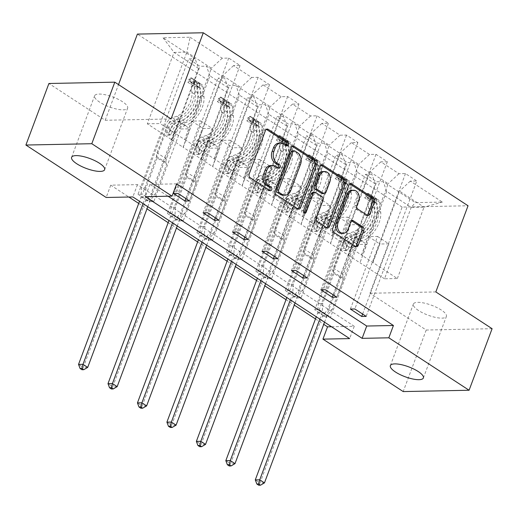 <?xml version="1.0" encoding="UTF-8"?>
<svg xmlns="http://www.w3.org/2000/svg" width="518" height="518" viewBox="0 0 518 518"><rect width="100%" height="100%" fill="white"/><g stroke="black" fill="none" stroke-linecap="round" stroke-linejoin="round"><path stroke-width="0.39" stroke-dasharray="2.59 1.94" d="M418.486 310.47A17.625 5.264 20.5 0 1 413.37 304.066A17.625 5.264 20.5 0 1 424.158 303.069A17.625 5.264 20.5 0 1 441.284 310.01A17.625 5.264 20.5 0 1 446.393 316.414A17.625 5.264 20.5 0 1 435.606 317.411A17.625 5.264 20.5 0 1 418.486 310.47M99.728 102.188A17.625 5.264 20.5 0 1 94.619 95.785A17.625 5.264 20.5 0 1 105.407 94.788A17.625 5.264 20.5 0 1 122.526 101.729A17.625 5.264 20.5 0 1 127.642 108.126A17.625 5.264 20.5 0 1 116.854 109.123A17.625 5.264 20.5 0 1 99.728 102.188M492.1 328.703L426.204 330.031L369.93 293.259L402.149 207.09L468.045 205.763M402.149 207.09L137.399 34.097M350.388 309.065L377.544 236.441L368.551 236.622L361.648 255.089L397.345 278.535L384.524 278.794L411.221 207.394L386.668 191.356L359.978 262.749L366.699 244.289L357.705 244.47L330.555 317.1L326.1 317.191L314.769 309.783L365.397 174.378L371.898 174.249L353.768 162.399L347.267 162.535L335.936 155.128L342.437 154.999L324.313 143.156L317.812 143.285L306.481 135.878L312.982 135.748L294.852 123.906L288.351 124.035L277.02 116.634L283.521 116.498L265.397 104.655L258.896 104.785L247.565 97.384L254.066 97.254L235.936 85.405L229.435 85.535L218.104 78.134L224.605 78.004L206.475 66.155L199.98 66.291L188.649 58.884L195.15 58.754L163.047 37.775L190.119 37.231L186.862 52.156L211.415 68.201L184.719 139.595L160.172 123.556L186.862 52.156L174.042 52.415L163.047 37.775M365.397 174.378L376.728 181.779L383.229 181.65L415.332 202.629L442.398 202.085L410.295 181.106L416.796 180.976L366.174 316.381M190.119 37.231L222.216 58.21L228.716 58.081L240.048 65.482L233.547 65.611L251.677 77.46L258.178 77.324L269.509 84.732L263.008 84.861L281.132 96.704L287.632 96.575L298.964 103.982L292.463 104.112L310.593 115.954L317.094 115.825L328.425 123.226L321.924 123.362L340.054 135.204L346.548 135.075L357.88 142.476L351.379 142.605L369.509 154.455L376.01 154.325L387.341 161.726L380.84 161.856L398.97 173.705L405.471 173.569L416.796 180.976M176.651 183.845L149.935 184.382L168.078 196.238M331.514 326.748L354.254 326.288L137.471 184.635L110.755 185.172L128.898 197.028M138.714 203.438L146.982 208.845M168.169 222.688L176.444 228.095M197.63 241.938L205.899 247.345M227.085 261.189L235.36 266.595M256.546 280.439L264.815 285.839M286.001 299.682L294.276 305.089M315.462 318.933L323.737 324.339M138.021 194.289L149.352 201.696L153.801 201.606L142.476 194.205L138.021 194.289L188.649 58.884M167.476 213.539L178.807 220.946L183.262 220.856L171.931 213.448L167.476 213.539L218.104 78.134M196.937 232.789L208.268 240.19L212.717 240.106L201.392 232.699L196.937 232.789L247.565 97.384M226.398 252.039L237.723 259.44L242.178 259.35L230.847 251.949L226.398 252.039L277.02 116.634M255.853 271.29L267.184 278.69L271.639 278.6L260.308 271.199L255.853 271.29L306.481 135.878M285.314 290.533L296.646 297.941L301.094 297.85L289.763 290.449L285.314 290.533L335.936 155.128M314.769 309.783L319.224 309.693L330.555 317.1M330.516 243.505L357.213 172.106L375.336 183.955L348.646 255.348L330.342 243.505L337.244 225.039L328.25 225.22L301.094 297.85M361.467 255.089L388.163 183.696L370.033 171.846L343.337 243.246L361.648 255.089M375.336 183.955L371.898 174.249M357.213 172.106L353.768 162.399M398.97 173.705L388.163 183.696M380.84 161.856L370.033 171.846M301.062 224.255L327.752 152.855L345.882 164.705L319.185 236.098L300.88 224.255L307.783 205.795L298.789 205.976L271.639 278.6M332.012 235.839L358.702 164.446L340.579 152.596L313.882 223.996L343.337 243.246M345.882 164.705L342.437 154.999M327.752 152.855L324.313 143.156M369.509 154.455L358.702 164.446M351.379 142.605L340.579 152.596M271.6 205.005L298.297 133.612L316.42 145.454L289.73 216.848L271.426 205.011L278.328 186.545L269.334 186.726L242.178 259.35M302.551 216.589L329.247 145.195L311.117 133.353L284.421 204.746L313.882 223.996M316.42 145.454L312.982 135.748M298.297 133.612L294.852 123.906M340.054 135.204L329.247 145.195M321.924 123.362L311.117 133.353M242.139 185.755L268.836 114.361L286.966 126.204L260.269 197.604L241.964 185.761L248.867 167.295L239.873 167.476L212.717 240.106M273.096 197.345L299.786 125.945L281.656 114.102L254.966 185.496L284.421 204.746M286.966 126.204L283.521 116.498M268.836 114.361L265.397 104.655M310.593 115.954L299.786 125.945M292.463 104.112L281.656 114.102M212.684 166.505L239.381 95.111L257.504 106.954L230.814 178.354L212.503 166.511L219.412 148.044L210.418 148.226L183.262 220.856M243.635 178.095L270.331 106.695L252.201 94.852L225.505 166.246L254.966 185.496M257.504 106.954L254.066 97.254M239.381 95.111L235.936 85.405M281.132 96.704L270.331 106.695M263.008 84.861L252.201 94.852M183.223 147.261L209.919 75.861L228.049 87.71L201.353 159.104L183.048 147.261L189.951 128.794L180.957 128.976L153.801 201.606M214.174 158.845L240.87 87.451L222.74 75.602L196.05 147.002L225.505 166.246M228.049 87.71L224.605 78.004M209.919 75.861L206.475 66.155M251.677 77.46L240.87 87.451M233.547 65.611L222.74 75.602M198.588 68.46L171.898 139.854L147.345 123.815L174.042 52.415L198.588 68.46L195.15 58.754M222.216 58.21L211.415 68.201M426.204 330.031L403.192 391.576M110.755 185.172L106.158 197.481M171.082 118.939L105.186 120.267L48.912 83.495M105.186 120.267L118.518 84.596M147.345 123.815L160.172 123.556M384.524 278.794L359.978 262.749M397.345 278.535L424.041 207.135L411.221 207.394L415.332 202.629M372.798 262.496L399.495 191.097L424.041 207.135L442.398 202.085M348.646 255.348L359.796 262.755M319.185 236.098L330.342 243.505M289.73 216.848L300.88 224.255M260.269 197.604L271.426 205.011M230.814 178.354L241.964 185.761M201.353 159.104L212.503 166.511M171.898 139.854L183.048 147.261M173.64 193.577L200.796 120.947L191.802 121.128L184.719 139.595M184.894 139.595L196.05 147.002M386.668 191.356L383.229 181.65M410.295 181.106L399.495 191.097M149.935 184.382L145.338 196.691M137.471 184.635L132.867 196.944M354.254 326.288L349.65 338.597M171.717 139.86L178.619 121.393L169.626 121.575L180.957 128.976M178.619 121.393L189.951 128.794M169.626 121.575L142.476 194.205M149.352 201.696L199.98 66.291M228.716 58.081L178.095 193.486M185.871 198.569L212.121 128.347L203.127 128.529L196.225 146.995M240.048 65.482L189.42 200.887M191.802 121.128L203.127 128.529M200.796 120.947L212.121 128.347M203.095 212.82L230.251 140.197L221.257 140.378L232.588 147.779L225.686 166.246M221.257 140.378L214.355 158.845M230.251 140.197L241.582 147.598L232.588 147.779M269.509 84.732L218.881 220.137M215.326 217.819L241.582 147.598M258.178 77.324L207.55 212.736M201.178 159.11L208.081 140.643L199.087 140.825L171.931 213.448M178.807 220.946L229.435 85.535M199.087 140.825L210.418 148.226M208.081 140.643L219.412 148.044M232.556 232.07L259.712 159.447L250.718 159.628L262.05 167.029L255.141 185.496M250.718 159.628L243.816 178.088M259.712 159.447L271.043 166.848L262.05 167.029M298.964 103.982L248.336 239.387M244.787 237.063L271.043 166.848M287.632 96.575L237.011 231.98M230.633 178.354L237.535 159.894L228.542 160.075L201.392 232.699M208.268 240.19L258.896 104.785M228.542 160.075L239.873 167.476M237.535 159.894L248.867 167.295M262.017 251.321L289.167 178.691L280.173 178.872L291.504 186.279L284.602 204.746M280.173 178.872L273.271 197.339M289.167 178.691L300.498 186.098L291.504 186.279M328.425 123.226L277.797 258.637M274.249 256.313L300.498 186.098M317.094 115.825L266.466 251.23M260.094 197.604L266.997 179.137L258.003 179.319L230.847 251.949M237.723 259.44L288.351 124.035M258.003 179.319L269.334 186.726M266.997 179.137L278.328 186.545M291.472 270.571L318.628 197.941L309.635 198.122L320.966 205.529L314.057 223.99M309.635 198.122L302.732 216.589M318.628 197.941L329.96 205.348L320.966 205.529M357.88 142.476L307.258 277.881M303.703 275.563L329.96 205.348M346.548 135.075L295.927 270.48M289.549 216.854L296.451 198.388L287.458 198.569L260.308 271.199M267.184 278.69L317.812 143.285M287.458 198.569L298.789 205.976M296.451 198.388L307.783 205.795M320.933 289.821L348.083 217.191L339.089 217.372L350.421 224.773L343.518 243.24M339.089 217.372L332.187 235.839M348.083 217.191L359.414 224.598L350.421 224.773M387.341 161.726L336.713 297.131M333.165 294.813L359.414 224.598M376.01 154.325L325.382 289.73M319.01 236.104L325.913 217.638L316.919 217.819L289.763 290.449M296.646 297.941L347.267 162.535M316.919 217.819L328.25 225.22M325.913 217.638L337.244 225.039M368.551 236.622L379.882 244.023L372.979 262.49M377.544 236.441L388.876 243.842L379.882 244.023M362.619 314.063L388.876 243.842M405.471 173.569L354.843 308.981M348.465 255.355L355.374 236.888L346.38 237.069L319.224 309.693M326.1 317.191L376.728 181.779M346.38 237.069L357.705 244.47M355.374 236.888L366.699 244.289M369.93 293.259L435.826 291.932M286.37 145.435A1.891 1.444 88.8 0 1 285.509 145.836A1.891 1.444 88.8 0 1 284.835 145.636L282.291 143.965A8.651 6.598 88.8 0 0 279.221 143.052M270.817 165.527A8.651 6.598 88.8 0 1 273.886 166.44L276.431 168.11A1.891 1.444 88.8 0 0 277.104 168.305A1.891 1.444 88.8 0 0 277.965 167.91M266.343 129.345A2.7 2.059 88.8 0 0 265.449 129.092A2.7 2.059 88.8 0 0 263.649 130.588L247.384 174.087A2.7 2.059 88.8 0 0 248.336 177.713L268.033 190.579A1.891 1.444 88.8 0 0 268.7 190.779A1.891 1.444 88.8 0 0 269.561 190.384M292.204 146.238A2.7 2.059 88.8 0 0 291.304 145.992A2.7 2.059 88.8 0 0 289.51 147.481L273.245 190.98A2.7 2.059 88.8 0 0 274.197 194.606L296.063 208.903A2.7 2.059 88.8 0 0 297.021 209.188A2.7 2.059 88.8 0 0 297.908 208.903M283.249 195.228A8.651 6.598 88.8 0 0 289.005 190.456L298.763 164.355A8.651 6.598 88.8 0 0 295.726 152.752L293.039 150.991A1.891 1.444 88.8 0 0 292.366 150.79M313.053 192.379A2.7 2.059 88.8 0 1 314.012 192.664L320.221 196.723A2.7 2.059 88.8 0 1 321.173 200.349L314.575 217.987A2.7 2.059 88.8 0 0 315.527 221.62L324.89 227.732A2.7 2.059 88.8 0 0 325.848 228.017A2.7 2.059 88.8 0 0 326.728 227.739M321.024 165.074A2.7 2.059 88.8 0 0 320.13 164.828A2.7 2.059 88.8 0 0 318.33 166.317L301.793 210.541A1.891 1.444 88.8 0 0 303.134 213.28A1.891 1.444 88.8 0 0 304.014 212.859M322.449 193.622A2.7 2.059 88.8 0 0 324.249 192.133L328.017 182.045A7.233 5.517 88.8 0 0 322.915 171.575M351.78 190.287A7.233 5.517 88.8 0 1 356.883 200.757L355.102 205.529A2.7 2.059 88.8 0 0 356.054 209.155L365.41 215.274A2.7 2.059 88.8 0 0 366.368 215.559A2.7 2.059 88.8 0 0 367.256 215.274M341.368 233.385A7.233 5.517 88.8 0 0 346.179 229.39L347.96 229.357M351.605 220.836A2.7 2.059 88.8 0 0 350.712 220.59A2.7 2.059 88.8 0 0 348.912 222.08L346.179 229.39M349.844 183.903A2.7 2.059 88.8 0 0 348.951 183.657A2.7 2.059 88.8 0 0 347.151 185.153L330.892 228.645A2.7 2.059 88.8 0 0 331.837 232.278L353.71 246.568A2.7 2.059 88.8 0 0 354.668 246.853A2.7 2.059 88.8 0 0 355.555 246.568M194.762 82.861L193.57 86.059L199.016 87.225L200.213 84.026L194.762 82.861L189.096 79.157L190.773 77.855L189.575 81.054A3.717 2.13 123.2 0 1 190.281 81.268A3.717 2.13 123.2 0 1 190.935 82.517L191.951 92.476A17.489 10.036 123.2 0 1 176.696 116.239L180.283 118.59L176.133 120.053A10.049 5.769 -56.8 0 0 168.143 128.807L166.654 132.802A1.651 1.263 88.8 0 0 167.23 135.017A1.651 1.263 88.8 0 0 167.819 135.192A1.651 1.263 88.8 0 0 168.92 134.279L170.409 130.29A10.049 5.769 123.2 0 1 178.399 121.536L182.55 120.066L186.137 122.41L181.986 123.88A10.049 5.769 -56.8 0 0 173.996 132.634L150.965 194.231L155.419 194.146L166.647 164.109L157.207 157.938L156.721 156.572A5.983 3.432 123.2 0 1 156.999 152.81L166.874 126.418A6.475 3.71 -56.8 0 1 172.015 120.785L176.159 119.315A21.07 12.089 123.2 0 0 194.541 90.682L193.531 80.717A7.297 4.189 123.2 0 0 192.236 78.27L195.823 80.614A7.297 4.189 123.2 0 1 197.118 83.068L198.129 93.026A21.07 12.089 123.2 0 1 179.752 121.659L176.159 119.315M200.213 84.026A7.297 4.189 123.2 0 1 201.677 84.44A7.297 4.189 123.2 0 1 202.972 86.888L203.982 96.853A21.07 12.089 123.2 0 1 185.606 125.479L182.019 123.135L177.868 124.605A6.475 3.71 -56.8 0 0 172.727 130.245L171.231 134.233A1.651 1.263 -91.2 0 1 170.131 135.146A1.651 1.263 -91.2 0 1 169.548 134.971A1.651 1.263 -91.2 0 1 168.965 132.75L170.461 128.762A6.475 3.71 123.2 0 1 175.602 123.129L179.752 121.659M190.773 77.855A7.297 4.189 123.2 0 1 192.236 78.27M176.696 116.239L172.546 117.709A10.049 5.769 -56.8 0 0 164.556 126.463L141.524 188.066L141.051 196.723A2.752 2.098 -91.2 0 1 140.844 197.734L139.517 201.288M157.207 157.938L145.979 187.976L141.524 188.066M199.016 87.225A3.717 2.13 123.2 0 1 199.721 87.438A3.717 2.13 123.2 0 1 200.375 88.682L201.392 98.647A17.489 10.036 123.2 0 1 186.137 122.41M185.606 125.479L181.455 126.949A6.475 3.71 -56.8 0 0 176.314 132.589L166.446 158.981A5.983 3.432 -56.8 0 0 166.161 162.743L166.647 164.109M193.57 86.059L187.904 82.356L189.096 79.157M189.575 81.054L187.904 82.356M180.283 118.59A17.489 10.036 -56.8 0 0 195.539 94.82L194.522 84.861A3.717 2.13 -56.8 0 0 194.256 84.02L196.523 85.496A3.717 2.13 123.2 0 1 196.788 86.338L197.805 96.303A17.489 10.036 123.2 0 1 182.55 120.066M87.704 367.398L83.249 367.489L145.564 200.816A2.752 2.098 -91.2 0 1 146.05 199.987L150.965 194.231M81.973 369.735L83.249 367.489L78.529 364.407M182.019 123.135A21.07 12.089 -56.8 0 0 200.395 94.509L199.385 84.544A7.297 4.189 -56.8 0 0 198.09 82.097A7.297 4.189 -56.8 0 0 197.85 81.954C195.875 81.086 195.118 80.594 195.584 80.471A7.297 4.189 123.2 0 1 195.823 80.614M190.281 81.268L194.03 83.715L195.247 80.419L195.584 80.471L194.256 84.02M145.979 187.976L145.506 196.633A2.752 2.098 -91.2 0 1 145.299 197.643L143.065 203.606M147.785 206.695L150.019 200.725A2.752 2.098 -91.2 0 1 150.498 199.896L155.419 194.146M224.223 102.111L223.025 105.309L228.477 106.475L229.675 103.27L224.223 102.111L218.557 98.407L220.228 97.106L219.036 100.304A3.717 2.13 123.2 0 1 219.736 100.518A3.717 2.13 123.2 0 1 220.396 101.761L221.406 111.726A17.489 10.036 123.2 0 1 206.151 135.489L209.738 137.833L205.594 139.303A10.049 5.769 -56.8 0 0 197.604 148.057L196.108 152.046A1.651 1.263 88.8 0 0 196.691 154.267A1.651 1.263 88.8 0 0 197.274 154.442A1.651 1.263 88.8 0 0 198.375 153.529L199.87 149.54A10.049 5.769 123.2 0 1 207.86 140.786L212.004 139.316L215.592 141.66L211.448 143.13A10.049 5.769 -56.8 0 0 203.457 151.884L180.426 213.481L184.874 213.39L196.108 183.359L186.661 177.188L186.182 175.822A5.983 3.432 123.2 0 1 186.461 172.06L196.328 145.668A6.475 3.71 -56.8 0 1 201.476 140.028L205.62 138.559A21.07 12.089 123.2 0 0 224.003 109.933L222.986 99.968A7.297 4.189 123.2 0 0 221.698 97.52L225.285 99.864A7.297 4.189 123.2 0 1 226.573 102.311L227.59 112.276A21.07 12.089 123.2 0 1 209.207 140.909L205.62 138.559M229.675 103.27A7.297 4.189 123.2 0 1 231.138 103.684A7.297 4.189 123.2 0 1 232.427 106.138L233.443 116.103A21.07 12.089 123.2 0 1 215.061 144.729L211.474 142.385L207.329 143.855A6.475 3.71 -56.8 0 0 202.182 149.488L200.693 153.483A1.651 1.263 -91.2 0 1 199.592 154.396A1.651 1.263 -91.2 0 1 199.003 154.222A1.651 1.263 -91.2 0 1 198.426 152.001L199.916 148.012A6.475 3.71 123.2 0 1 205.063 142.372L209.207 140.909M220.228 97.106A7.297 4.189 123.2 0 1 221.698 97.52M206.151 135.489L202.007 136.959A10.049 5.769 -56.8 0 0 194.017 145.713L170.985 207.31L170.513 215.974A2.752 2.098 -91.2 0 1 170.305 216.977L168.972 220.538M186.661 177.188L175.434 207.226L170.985 207.31M228.477 106.475A3.717 2.13 123.2 0 1 229.176 106.682A3.717 2.13 123.2 0 1 229.837 107.932L230.847 117.897A17.489 10.036 123.2 0 1 215.592 141.66M215.061 144.729L210.917 146.199A6.475 3.71 -56.8 0 0 205.769 151.832L195.901 178.231A5.983 3.432 -56.8 0 0 195.623 181.993L196.108 183.359M223.025 105.309L217.359 101.606L218.557 98.407M219.036 100.304L217.359 101.606M209.738 137.833A17.489 10.036 -56.8 0 0 224.993 114.07L223.983 104.105A3.717 2.13 -56.8 0 0 223.718 103.263L225.984 104.746A3.717 2.13 123.2 0 1 226.249 105.588L227.26 115.553A17.489 10.036 123.2 0 1 212.004 139.316M117.159 386.648L112.71 386.739L175.026 220.066A2.752 2.098 -91.2 0 1 175.505 219.237L180.426 213.481M111.435 388.986L112.71 386.739L107.99 383.65M211.474 142.385A21.07 12.089 -56.8 0 0 229.856 113.759L228.839 103.794A7.297 4.189 -56.8 0 0 227.551 101.34A7.297 4.189 -56.8 0 0 227.305 101.204C225.33 100.337 224.572 99.844 225.039 99.721A7.297 4.189 123.2 0 1 225.285 99.864M219.736 100.518L223.485 102.965L225.039 99.721L223.718 103.263M175.434 207.226L174.967 215.883A2.752 2.098 -91.2 0 1 174.76 216.893L172.526 222.857M177.247 225.945L179.481 219.975A2.752 2.098 -91.2 0 1 179.96 219.146L184.874 213.39M253.678 121.361L252.486 124.56L257.932 125.725L259.129 122.52L253.678 121.361L248.018 117.657L249.689 116.349L248.491 119.554A3.717 2.13 123.2 0 1 249.197 119.762A3.717 2.13 123.2 0 1 249.851 121.011L250.867 130.976A17.489 10.036 123.2 0 1 235.612 154.74L239.199 157.083L235.049 158.553A10.049 5.769 -56.8 0 0 227.059 167.308L225.57 171.296A1.651 1.263 88.8 0 0 226.146 173.517A1.651 1.263 88.8 0 0 226.735 173.692A1.651 1.263 88.8 0 0 227.836 172.779L229.325 168.784A10.049 5.769 123.2 0 1 237.315 160.036L241.466 158.566L245.053 160.91L240.902 162.38A10.049 5.769 -56.8 0 0 232.912 171.128L209.881 232.731L214.335 232.64L225.563 202.609L216.123 196.439L215.637 195.072A5.983 3.432 123.2 0 1 215.915 191.31L225.79 164.912A6.475 3.71 -56.8 0 1 230.931 159.279L235.081 157.809A21.07 12.089 123.2 0 0 253.457 129.183L252.447 119.218A7.297 4.189 123.2 0 0 251.152 116.764L254.739 119.114A7.297 4.189 123.2 0 1 256.034 121.562L257.045 131.527A21.07 12.089 123.2 0 1 238.668 160.153L235.081 157.809M259.129 122.52A7.297 4.189 123.2 0 1 260.593 122.934A7.297 4.189 123.2 0 1 261.888 125.388L262.898 135.353A21.07 12.089 123.2 0 1 244.522 163.979L240.935 161.635L236.784 163.105A6.475 3.71 -56.8 0 0 231.643 168.739L230.147 172.734A1.651 1.263 -91.2 0 1 229.047 173.64A1.651 1.263 -91.2 0 1 228.464 173.465A1.651 1.263 -91.2 0 1 227.881 171.251L229.377 167.262A6.475 3.71 123.2 0 1 234.518 161.622L238.668 160.153M249.689 116.349A7.297 4.189 123.2 0 1 251.152 116.764M235.612 154.74L231.462 156.209A10.049 5.769 -56.8 0 0 223.472 164.964L200.44 226.56L199.967 235.224A2.752 2.098 -91.2 0 1 199.76 236.227L198.433 239.789M216.123 196.439L204.895 226.47L200.44 226.56M257.932 125.725A3.717 2.13 123.2 0 1 258.637 125.932A3.717 2.13 123.2 0 1 259.291 127.182L260.308 137.147A17.489 10.036 123.2 0 1 245.053 160.91M244.522 163.979L240.371 165.449A6.475 3.71 -56.8 0 0 235.23 171.082L225.362 197.481A5.983 3.432 -56.8 0 0 225.077 201.237L225.563 202.609M252.486 124.56L246.821 120.856L248.018 117.657M248.491 119.554L246.821 120.856M239.199 157.083A17.489 10.036 -56.8 0 0 254.455 133.32L253.438 123.355A3.717 2.13 -56.8 0 0 253.172 122.513L255.439 123.996A3.717 2.13 123.2 0 1 255.704 124.838L256.721 134.803A17.489 10.036 123.2 0 1 241.466 158.566M146.62 405.898L142.165 405.989L204.487 239.316A2.752 2.098 -91.2 0 1 204.966 238.481L209.881 232.731M140.89 408.236L142.165 405.989L137.445 402.9M240.935 161.635A21.07 12.089 -56.8 0 0 259.311 133.009L258.301 123.044A7.297 4.189 -56.8 0 0 257.006 120.59A7.297 4.189 -56.8 0 0 256.766 120.454C254.791 119.587 254.034 119.088 254.5 118.972A7.297 4.189 123.2 0 1 254.739 119.114M249.197 119.762L252.946 122.216L254.163 118.92L254.5 118.972L253.172 122.513M204.895 226.47L204.422 235.133A2.752 2.098 -91.2 0 1 204.215 236.137L201.981 242.107M206.708 245.189L208.935 239.225A2.752 2.098 -91.2 0 1 209.414 238.397L214.335 232.64M283.139 140.605L281.941 143.81L287.393 144.969L288.591 141.77L283.139 140.605L277.473 136.907L279.15 135.599L277.952 138.805A3.717 2.13 123.2 0 1 278.652 139.012A3.717 2.13 123.2 0 1 279.312 140.261L280.322 150.226A17.489 10.036 123.2 0 1 265.067 173.99L268.654 176.334L264.51 177.804A10.049 5.769 -56.8 0 0 256.52 186.558L255.024 190.546A1.651 1.263 88.8 0 0 255.607 192.761A1.651 1.263 88.8 0 0 256.19 192.936A1.651 1.263 88.8 0 0 257.291 192.029L258.786 188.034A10.049 5.769 123.2 0 1 266.776 179.286L270.92 177.816L274.508 180.16L270.364 181.63A10.049 5.769 -56.8 0 0 262.373 190.378L239.342 251.981L243.79 251.89L255.024 221.853L245.584 215.689L245.098 214.316A5.983 3.432 123.2 0 1 245.377 210.561L255.244 184.162A6.475 3.71 -56.8 0 1 260.392 178.529L264.536 177.059A21.07 12.089 123.2 0 0 282.919 148.433L281.902 138.468A7.297 4.189 123.2 0 0 280.614 136.014L284.201 138.358A7.297 4.189 123.2 0 1 285.489 140.812L286.506 150.777A21.07 12.089 123.2 0 1 268.123 179.403L264.536 177.059M288.591 141.77A7.297 4.189 123.2 0 1 290.054 142.185A7.297 4.189 123.2 0 1 291.343 144.639L292.359 154.597A21.07 12.089 123.2 0 1 273.977 183.23L270.39 180.886L266.246 182.355A6.475 3.71 -56.8 0 0 261.098 187.989L259.609 191.977A1.651 1.263 -91.2 0 1 258.508 192.89A1.651 1.263 -91.2 0 1 257.919 192.715A1.651 1.263 -91.2 0 1 257.342 190.501L258.832 186.506A6.475 3.71 123.2 0 1 263.979 180.873L268.123 179.403M279.15 135.599A7.297 4.189 123.2 0 1 280.614 136.014M265.067 173.99L260.923 175.46A10.049 5.769 -56.8 0 0 252.933 184.207L229.901 245.81L229.429 254.467A2.752 2.098 -91.2 0 1 229.221 255.478L227.894 259.039M245.584 215.689L234.35 245.72L229.901 245.81M287.393 144.969A3.717 2.13 123.2 0 1 288.092 145.182A3.717 2.13 123.2 0 1 288.753 146.432L289.763 156.397A17.489 10.036 123.2 0 1 274.508 180.16M273.977 183.23L269.833 184.699A6.475 3.71 -56.8 0 0 264.685 190.333L254.817 216.731A5.983 3.432 -56.8 0 0 254.539 220.487L255.024 221.853M281.941 143.81L276.275 140.106L277.473 136.907M277.952 138.805L276.275 140.106M268.654 176.334A17.489 10.036 -56.8 0 0 283.909 152.57L282.899 142.605A3.717 2.13 -56.8 0 0 282.634 141.764L284.9 143.246A3.717 2.13 123.2 0 1 285.165 144.088L286.176 154.053A17.489 10.036 123.2 0 1 270.92 177.816M176.081 425.149L171.626 425.233L233.942 258.56A2.752 2.098 -91.2 0 1 234.421 257.731L239.342 251.981M170.351 427.486L171.626 425.233L166.906 422.151M270.39 180.886A21.07 12.089 -56.8 0 0 288.772 152.253L287.755 142.295A7.297 4.189 -56.8 0 0 286.467 139.841A7.297 4.189 -56.8 0 0 286.221 139.705C284.246 138.83 283.495 138.338 283.955 138.222A7.297 4.189 123.2 0 1 284.201 138.358M282.394 141.459L283.955 138.222L282.634 141.764M234.35 245.72L233.883 254.377A2.752 2.098 -91.2 0 1 233.676 255.387L231.442 261.357M236.163 264.439L238.397 258.476A2.752 2.098 -91.2 0 1 238.876 257.64L243.79 251.89M312.6 159.855L311.402 163.053L316.848 164.219L318.046 161.02L312.6 159.855L306.934 156.151L308.605 154.85L307.407 158.048A3.717 2.13 123.2 0 1 308.113 158.262A3.717 2.13 123.2 0 1 308.767 159.512L309.783 169.477A17.489 10.036 123.2 0 1 294.528 193.24L298.115 195.584L293.965 197.054A10.049 5.769 -56.8 0 0 285.975 205.801L284.486 209.796A1.651 1.263 88.8 0 0 285.062 212.011A1.651 1.263 88.8 0 0 285.651 212.186A1.651 1.263 88.8 0 0 286.752 211.273L288.241 207.284A10.049 5.769 123.2 0 1 296.231 198.53L300.382 197.06L303.969 199.411L299.825 200.874A10.049 5.769 -56.8 0 0 291.828 209.628L268.797 271.231L273.251 271.141L284.479 241.103L275.039 234.932L274.553 233.566A5.983 3.432 123.2 0 1 274.838 229.811L284.706 203.412A6.475 3.71 -56.8 0 1 289.847 197.779L293.997 196.309A21.07 12.089 123.2 0 0 312.373 167.677L311.363 157.718A7.297 4.189 123.2 0 0 310.068 155.264L313.655 157.608A7.297 4.189 123.2 0 1 314.95 160.062L315.961 170.021A21.07 12.089 123.2 0 1 297.585 198.653L293.997 196.309M318.046 161.02A7.297 4.189 123.2 0 1 319.509 161.435A7.297 4.189 123.2 0 1 320.804 163.889L321.814 173.847A21.07 12.089 123.2 0 1 303.438 202.48L299.851 200.136L295.7 201.606A6.475 3.71 -56.8 0 0 290.559 207.239L289.063 211.227A1.651 1.263 -91.2 0 1 287.963 212.14A1.651 1.263 -91.2 0 1 287.38 211.966A1.651 1.263 -91.2 0 1 286.797 209.751L288.293 205.756A6.475 3.71 123.2 0 1 293.434 200.123L297.585 198.653M308.605 154.85A7.297 4.189 123.2 0 1 310.068 155.264M294.528 193.24L290.378 194.71A10.049 5.769 -56.8 0 0 282.388 203.457L259.356 265.061L258.89 273.718A2.752 2.098 -91.2 0 1 258.683 274.728L257.349 278.283M275.039 234.932L263.811 264.97L259.356 265.061M316.848 164.219A3.717 2.13 123.2 0 1 317.553 164.433A3.717 2.13 123.2 0 1 318.214 165.682L319.224 175.641A17.489 10.036 123.2 0 1 303.969 199.411M303.438 202.48L299.294 203.95A6.475 3.71 -56.8 0 0 294.146 209.583L284.278 235.975A5.983 3.432 -56.8 0 0 283.993 239.737L284.479 241.103M311.402 163.053L305.737 159.356L306.934 156.151M307.407 158.048L305.737 159.356M298.115 195.584A17.489 10.036 -56.8 0 0 313.371 171.821L312.36 161.856A3.717 2.13 -56.8 0 0 312.089 161.014L314.355 162.497A3.717 2.13 123.2 0 1 314.62 163.338L315.637 173.297A17.489 10.036 123.2 0 1 300.382 197.06M205.536 444.392L201.088 444.483L263.403 277.81A2.752 2.098 -91.2 0 1 263.882 276.981L268.797 271.231M199.806 446.73L201.088 444.483L196.361 441.401M299.851 200.136A21.07 12.089 -56.8 0 0 318.227 171.503L317.217 161.538A7.297 4.189 -56.8 0 0 315.922 159.091A7.297 4.189 -56.8 0 0 315.682 158.948C313.707 158.081 312.95 157.589 313.416 157.472A7.297 4.189 123.2 0 1 313.655 157.608M311.849 160.709L313.079 157.42L313.416 157.472L312.089 161.014M263.811 264.97L263.338 273.627A2.752 2.098 -91.2 0 1 263.131 274.637L260.904 280.607M265.624 283.689L267.851 277.719A2.752 2.098 -91.2 0 1 268.33 276.89L273.251 271.141M342.055 179.105L340.857 182.304L346.309 183.469L347.507 180.27L342.055 179.105L336.389 175.401L338.066 174.1L336.868 177.298A3.717 2.13 123.2 0 1 337.568 177.512A3.717 2.13 123.2 0 1 338.228 178.762L339.238 188.72A17.489 10.036 123.2 0 1 323.983 212.49L327.57 214.834L323.426 216.304A10.049 5.769 -56.8 0 0 315.436 225.052L313.94 229.047A1.651 1.263 88.8 0 0 314.523 231.261A1.651 1.263 88.8 0 0 315.106 231.436A1.651 1.263 88.8 0 0 316.207 230.523L317.702 226.534A10.049 5.769 123.2 0 1 325.692 217.78L329.836 216.31L333.424 218.654L329.28 220.124A10.049 5.769 -56.8 0 0 321.289 228.878L298.258 290.481L302.713 290.391L313.94 260.353L304.5 254.183L304.014 252.816A5.983 3.432 123.2 0 1 304.293 249.054L314.161 222.662A6.475 3.71 -56.8 0 1 319.308 217.029L323.452 215.559A21.07 12.089 123.2 0 0 341.835 186.927L340.818 176.968A7.297 4.189 123.2 0 0 339.53 174.514L343.117 176.858A7.297 4.189 123.2 0 1 344.405 179.312L345.422 189.271A21.07 12.089 123.2 0 1 327.039 217.903L323.452 215.559M347.507 180.27A7.297 4.189 123.2 0 1 348.97 180.685A7.297 4.189 123.2 0 1 350.259 183.132L351.275 193.097A21.07 12.089 123.2 0 1 332.893 221.73L329.306 219.379L325.162 220.849A6.475 3.71 -56.8 0 0 320.014 226.489L318.525 230.478A1.651 1.263 -91.2 0 1 317.424 231.391A1.651 1.263 -91.2 0 1 316.841 231.216A1.651 1.263 -91.2 0 1 316.258 228.995L317.748 225.006A6.475 3.71 123.2 0 1 322.895 219.373L327.039 217.903M338.066 174.1A7.297 4.189 123.2 0 1 339.53 174.514M323.983 212.49L319.839 213.953A10.049 5.769 -56.8 0 0 311.849 222.708L288.817 284.311L288.345 292.968A2.752 2.098 -91.2 0 1 288.137 293.978L286.81 297.533M304.5 254.183L293.266 284.22L288.817 284.311M346.309 183.469A3.717 2.13 123.2 0 1 347.008 183.683A3.717 2.13 123.2 0 1 347.669 184.926L348.685 194.891A17.489 10.036 123.2 0 1 333.424 218.654M332.893 221.73L328.749 223.193A6.475 3.71 -56.8 0 0 323.601 228.833L313.733 255.225A5.983 3.432 -56.8 0 0 313.455 258.987L313.94 260.353M340.857 182.304L335.191 178.606L336.389 175.401M336.868 177.298L335.191 178.606M327.57 214.834A17.489 10.036 -56.8 0 0 342.832 191.064L341.815 181.106A3.717 2.13 -56.8 0 0 341.55 180.264L343.816 181.74A3.717 2.13 123.2 0 1 344.081 182.582L345.092 192.547A17.489 10.036 123.2 0 1 329.836 216.31M234.997 463.642L230.542 463.733L292.858 297.06A2.752 2.098 -91.2 0 1 293.337 296.231L298.258 290.481M229.267 465.98L230.542 463.733L225.822 460.651M329.306 219.379A21.07 12.089 -56.8 0 0 347.688 190.754L346.671 180.788A7.297 4.189 -56.8 0 0 345.383 178.341A7.297 4.189 -56.8 0 0 345.137 178.198C343.162 177.331 342.411 176.839 342.877 176.722A7.297 4.189 123.2 0 1 343.117 176.858M341.31 179.96L342.54 176.664L342.877 176.722L341.55 180.264M293.266 284.22L292.799 292.877A2.752 2.098 -91.2 0 1 292.592 293.887L290.358 299.857M295.079 302.939L297.313 296.969A2.752 2.098 -91.2 0 1 297.792 296.141L302.713 290.391M371.516 198.355L370.318 201.554L375.764 202.719L376.962 199.514L371.516 198.355L365.85 194.651L367.521 193.35L366.323 196.549A3.717 2.13 123.2 0 1 367.029 196.762A3.717 2.13 123.2 0 1 367.683 198.005L368.699 207.971A17.489 10.036 123.2 0 1 353.444 231.734L357.031 234.078L352.887 235.548A10.049 5.769 -56.8 0 0 344.891 244.302L343.402 248.29A1.651 1.263 88.8 0 0 343.984 250.511A1.651 1.263 88.8 0 0 344.567 250.686A1.651 1.263 88.8 0 0 345.668 249.773L347.157 245.785A10.049 5.769 123.2 0 1 355.154 237.03L359.298 235.56L362.885 237.904L358.741 239.374A10.049 5.769 -56.8 0 0 350.744 248.128L327.713 309.725L332.167 309.641L343.395 279.603L333.955 273.433L333.469 272.067A5.983 3.432 123.2 0 1 333.754 268.305L343.622 241.912A6.475 3.71 -56.8 0 1 348.763 236.273L352.913 234.809A21.07 12.089 123.2 0 0 371.289 206.177L370.279 196.212A7.297 4.189 123.2 0 0 368.984 193.764L372.571 196.108A7.297 4.189 123.2 0 1 373.866 198.556L374.877 208.521A21.07 12.089 123.2 0 1 356.501 237.153L352.913 234.809M376.962 199.514A7.297 4.189 123.2 0 1 378.425 199.935A7.297 4.189 123.2 0 1 379.72 202.383L380.73 212.348A21.07 12.089 123.2 0 1 362.354 240.974L358.767 238.63L354.623 240.099A6.475 3.71 -56.8 0 0 349.475 245.733L347.979 249.728A1.651 1.263 -91.2 0 1 346.885 250.641A1.651 1.263 -91.2 0 1 346.296 250.466A1.651 1.263 -91.2 0 1 345.713 248.245L347.209 244.256A6.475 3.71 123.2 0 1 352.357 238.623L356.501 237.153M367.521 193.35A7.297 4.189 123.2 0 1 368.984 193.764M353.444 231.734L349.294 233.204A10.049 5.769 -56.8 0 0 341.304 241.958L318.272 303.561L317.806 312.218A2.752 2.098 -91.2 0 1 317.599 313.222L316.265 316.783M333.955 273.433L322.727 303.47L318.272 303.561M375.764 202.719A3.717 2.13 123.2 0 1 376.469 202.926A3.717 2.13 123.2 0 1 377.13 204.176L378.14 214.141A17.489 10.036 123.2 0 1 362.885 237.904M362.354 240.974L358.21 242.443A6.475 3.71 -56.8 0 0 353.062 248.083L343.194 274.475A5.983 3.432 -56.8 0 0 342.91 278.237L343.395 279.603M370.318 201.554L364.653 197.85L365.85 194.651M366.323 196.549L364.653 197.85M357.031 234.078A17.489 10.036 -56.8 0 0 372.287 210.314L371.276 200.356A3.717 2.13 -56.8 0 0 371.005 199.508L373.271 200.99A3.717 2.13 123.2 0 1 373.543 201.832L374.553 211.797A17.489 10.036 123.2 0 1 359.298 235.56M264.452 482.893L260.004 482.983L322.319 316.31A2.752 2.098 -91.2 0 1 322.798 315.481L327.713 309.725M258.722 485.23L260.004 482.983L255.283 479.895M358.767 238.63A21.07 12.089 -56.8 0 0 377.143 210.004L376.133 200.039A7.297 4.189 -56.8 0 0 374.838 197.585A7.297 4.189 -56.8 0 0 374.598 197.449C372.623 196.581 371.866 196.089 372.332 195.966A7.297 4.189 123.2 0 1 372.571 196.108M370.765 199.21L371.995 195.914L372.332 195.966L371.005 199.508M322.727 303.47L322.254 312.127A2.752 2.098 -91.2 0 1 322.047 313.137L319.82 319.101M324.54 322.19L326.767 316.22A2.752 2.098 -91.2 0 1 327.253 315.391L332.167 309.641M282.291 143.965L284.071 143.933M276.431 168.11L278.211 168.072M273.886 166.44L275.667 166.407M268.033 190.579L269.813 190.546M248.336 177.713L250.116 177.674M247.384 174.087L249.171 174.048M263.649 130.588L265.43 130.549M284.835 145.636L286.616 145.597M296.063 208.903L297.844 208.864M274.197 194.606L275.977 194.574M273.245 190.98L275.026 190.948M289.51 147.481L291.291 147.449M293.039 150.991L294.82 150.958M289.005 190.456L290.786 190.423M298.763 164.355L300.544 164.323M295.726 152.752L297.507 152.713M324.89 227.732L326.67 227.7M315.527 221.62L317.307 221.581M314.575 217.987L316.356 217.955M321.173 200.349L322.954 200.311M320.221 196.723L322.002 196.685M314.012 192.664L315.792 192.625M301.793 210.541L303.574 210.502M318.33 166.317L320.111 166.278M328.017 182.045L329.798 182.006M324.249 192.133L326.029 192.094M365.41 215.274L367.191 215.235M356.054 209.155L357.834 209.123M355.102 205.529L356.883 205.491M356.883 200.757L358.663 200.719M348.912 222.08L350.692 222.047M353.71 246.568L355.49 246.529M331.837 232.278L333.618 232.239M330.892 228.645L332.673 228.613M347.151 185.153L348.931 185.114M168.965 132.75L166.654 132.802M200.077 83.994L190.728 77.888M189.536 81.086L198.88 87.192M198.129 93.026L194.541 90.682M191.951 92.476L195.539 94.82M170.461 128.762L166.874 126.418M166.446 158.981L156.999 152.81M176.314 132.589L172.727 130.245M164.556 126.463L168.143 128.807M170.409 130.29L173.996 132.634M175.602 123.129L172.015 120.785M181.455 126.949L177.868 124.605M172.546 117.709L176.133 120.053M178.399 121.536L181.986 123.88M203.982 96.853L200.395 94.509M197.805 96.303L201.392 98.647M197.118 83.068L193.531 80.717M190.935 82.517L194.522 84.861M202.972 86.888L199.385 84.544M196.788 86.338L200.375 88.682M166.161 162.743L156.721 156.572M141.051 196.723L145.506 196.633M140.844 197.734L145.299 197.643M145.564 200.816L150.019 200.725M146.05 199.987L150.498 199.896M196.523 85.496L197.85 81.954M171.231 134.233L168.92 134.279M198.426 152.001L196.108 152.046M229.539 103.244L220.189 97.131M218.991 100.337L228.341 106.443M227.59 112.276L224.003 109.933M221.406 111.726L224.993 114.07M199.916 148.012L196.328 145.668M195.901 178.231L186.461 172.06M205.769 151.832L202.182 149.488M194.017 145.713L197.604 148.057M199.87 149.54L203.457 151.884M205.063 142.372L201.476 140.028M210.917 146.199L207.329 143.855M202.007 136.959L205.594 139.303M207.86 140.786L211.448 143.13M233.443 116.103L229.856 113.759M227.26 115.553L230.847 117.897M226.573 102.311L222.986 99.968M220.396 101.761L223.983 104.105M232.427 106.138L228.839 103.794M226.249 105.588L229.837 107.932M195.623 181.993L186.182 175.822M170.513 215.974L174.967 215.883M170.305 216.977L174.76 216.893M175.026 220.066L179.481 219.975M175.505 219.237L179.96 219.146M225.984 104.746L227.305 101.204M200.693 153.483L198.375 153.529M227.881 171.251L225.57 171.296M258.994 122.494L249.65 116.382M248.452 119.587L257.796 125.693M257.045 131.527L253.457 129.183M250.867 130.976L254.455 133.32M229.377 167.262L225.79 164.912M225.362 197.481L215.915 191.31M235.23 171.082L231.643 168.739M223.472 164.964L227.059 167.308M229.325 168.784L232.912 171.128M234.518 161.622L230.931 159.279M240.371 165.449L236.784 163.105M231.462 156.209L235.049 158.553M237.315 160.036L240.902 162.38M262.898 135.353L259.311 133.009M256.721 134.803L260.308 137.147M256.034 121.562L252.447 119.218M249.851 121.011L253.438 123.355M261.888 125.388L258.301 123.044M255.704 124.838L259.291 127.182M225.077 201.237L215.637 195.072M199.967 235.224L204.422 235.133M199.76 236.227L204.215 236.137M204.487 239.316L208.935 239.225M204.966 238.481L209.414 238.397M255.439 123.996L256.766 120.454M230.147 172.734L227.836 172.779M257.342 190.501L255.024 190.546M288.455 141.738L279.105 135.632M277.907 138.83L287.257 144.943M286.506 150.777L282.919 148.433M280.322 150.226L283.909 152.57M258.832 186.506L255.244 184.162M254.817 216.731L245.377 210.561M264.685 190.333L261.098 187.989M252.933 184.207L256.52 186.558M258.786 188.034L262.373 190.378M263.979 180.873L260.392 178.529M269.833 184.699L266.246 182.355M260.923 175.46L264.51 177.804M266.776 179.286L270.364 181.63M292.359 154.597L288.772 152.253M286.176 154.053L289.763 156.397M285.489 140.812L281.902 138.468M279.312 140.261L282.899 142.605M291.343 144.639L287.755 142.295M285.165 144.088L288.753 146.432M254.539 220.487L245.098 214.316M229.429 254.467L233.883 254.377M229.221 255.478L233.676 255.387M233.942 258.56L238.397 258.476M234.421 257.731L238.876 257.64M284.9 143.246L286.221 139.705M259.609 191.977L257.291 192.029M286.797 209.751L284.486 209.796M317.91 160.988L308.566 154.882M307.368 158.081L316.712 164.187M315.961 170.021L312.373 167.677M309.783 169.477L313.371 171.821M288.293 205.756L284.706 203.412M284.278 235.975L274.838 229.811M294.146 209.583L290.559 207.239M282.388 203.457L285.975 205.801M288.241 207.284L291.828 209.628M293.434 200.123L289.847 197.779M299.294 203.95L295.7 201.606M290.378 194.71L293.965 197.054M296.231 198.53L299.825 200.874M321.814 173.847L318.227 171.503M315.637 173.297L319.224 175.641M314.95 160.062L311.363 157.718M308.767 159.512L312.36 161.856M320.804 163.889L317.217 161.538M314.62 163.338L318.214 165.682M283.993 239.737L274.553 233.566M258.89 273.718L263.338 273.627M258.683 274.728L263.131 274.637M263.403 277.81L267.851 277.719M263.882 276.981L268.33 276.89M314.355 162.497L315.682 158.948M289.063 211.227L286.752 211.273M316.258 228.995L313.94 229.047M347.371 180.238L338.021 174.132M336.823 177.331L346.173 183.437M345.422 189.271L341.835 186.927M339.238 188.72L342.832 191.064M317.748 225.006L314.161 222.662M313.733 255.225L304.293 249.054M323.601 228.833L320.014 226.489M311.849 222.708L315.436 225.052M317.702 226.534L321.289 228.878M322.895 219.373L319.308 217.029M328.749 223.193L325.162 220.849M319.839 213.953L323.426 216.304M325.692 217.78L329.28 220.124M351.275 193.097L347.688 190.754M345.092 192.547L348.685 194.891M344.405 179.312L340.818 176.968M338.228 178.762L341.815 181.106M350.259 183.132L346.671 180.788M344.081 182.582L347.669 184.926M313.455 258.987L304.014 252.816M288.345 292.968L292.799 292.877M288.137 293.978L292.592 293.887M292.858 297.06L297.313 296.969M293.337 296.231L297.792 296.141M343.816 181.74L345.137 178.198M318.525 230.478L316.207 230.523M345.713 248.245L343.402 248.29M376.826 199.488L367.482 193.376M366.284 196.581L375.634 202.687M374.877 208.521L371.289 206.177M368.699 207.971L372.287 210.314M347.209 244.256L343.622 241.912M343.194 274.475L333.754 268.305M353.062 248.083L349.475 245.733M341.304 241.958L344.891 244.302M347.157 245.785L350.744 248.128M352.357 238.623L348.763 236.273M358.21 242.443L354.623 240.099M349.294 233.204L352.887 235.548M355.154 237.03L358.741 239.374M380.73 212.348L377.143 210.004M374.553 211.797L378.14 214.141M373.866 198.556L370.279 196.212M367.683 198.005L371.276 200.356M379.72 202.383L376.133 200.039M373.543 201.832L377.13 204.176M342.91 278.237L333.469 272.067M317.806 312.218L322.254 312.127M317.599 313.222L322.047 313.137M322.319 316.31L326.767 316.22M322.798 315.481L327.253 315.391M373.271 200.99L374.598 197.449M347.979 249.728L345.668 249.773M390.358 365.617L413.37 304.066M71.607 157.33L94.619 95.785M104.63 169.677L127.642 108.126M423.381 377.959L446.393 316.414M277.104 168.305L278.885 168.272M268.7 190.779L270.48 190.747M265.449 129.092L267.23 129.06M285.509 145.836L287.289 145.798M297.021 209.188L298.802 209.149M291.304 145.992L293.084 145.953M325.848 228.017L327.629 227.985M303.134 213.28L304.914 213.241M320.13 164.828L321.911 164.789M350.712 220.59L352.493 220.551M354.668 246.853L356.449 246.821M348.951 183.657L350.731 183.625M366.368 215.559L368.149 215.52M198.09 82.097L201.677 84.44M195.972 84.984L199.721 87.438M170.131 135.146L167.819 135.192M227.551 101.34L231.138 103.684M225.427 104.235L229.176 106.682M199.592 154.396L197.274 154.442M257.006 120.59L260.593 122.934M254.888 123.485L258.637 125.932M229.047 173.64L226.735 173.692M286.467 139.841L290.054 142.185M278.652 139.012L282.401 141.466M284.343 142.735L288.092 145.182M258.508 192.89L256.19 192.936M315.922 159.091L319.509 161.435M308.113 158.262L311.862 160.709M313.804 161.979L317.553 164.433M287.963 212.14L285.651 212.186M345.383 178.341L348.97 180.685M337.568 177.512L341.317 179.96M343.259 181.229L347.008 183.683M317.424 231.391L315.106 231.436M374.838 197.585L378.425 199.935M367.029 196.762L370.778 199.21M372.72 200.479L376.469 202.926M346.885 250.641L344.567 250.686"/><path stroke-width="0.78" d="M288.545 144.755A1.891 1.444 88.8 0 0 287.885 142.217L268.188 129.345A2.7 2.059 88.8 0 0 267.23 129.06A2.7 2.059 88.8 0 0 265.43 130.549L249.171 174.048A2.7 2.059 88.8 0 0 250.116 177.674L269.813 190.546A1.891 1.444 88.8 0 0 270.48 190.747A1.891 1.444 88.8 0 0 271.743 189.705A1.891 1.444 88.8 0 0 271.076 187.16L268.531 185.496A8.651 6.598 88.8 0 1 265.488 173.886L266.841 170.26A8.651 6.598 88.8 0 1 272.597 165.488A8.651 6.598 88.8 0 1 275.667 166.407L278.211 168.072A1.891 1.444 88.8 0 0 278.885 168.272A1.891 1.444 88.8 0 0 280.147 167.23A1.891 1.444 88.8 0 0 279.48 164.685L276.929 163.021A8.651 6.598 88.8 0 1 273.892 151.411L275.246 147.792A8.651 6.598 88.8 0 1 281.002 143.013A8.651 6.598 88.8 0 1 284.071 143.933L286.616 145.597A1.891 1.444 88.8 0 0 287.289 145.798A1.891 1.444 88.8 0 0 288.545 144.755M286.37 145.435A1.891 1.444 88.8 0 0 286.765 144.787A1.891 1.444 88.8 0 0 286.098 142.249L266.407 129.383A2.7 2.059 88.8 0 0 266.343 129.345M269.561 190.384A1.891 1.444 88.8 0 0 269.962 189.737A1.891 1.444 88.8 0 0 269.295 187.199L266.744 185.535L268.531 185.496M277.965 167.91A1.891 1.444 88.8 0 0 278.36 167.262A1.891 1.444 88.8 0 0 277.7 164.724L275.149 163.06L276.929 163.021M395.474 372.015A17.625 5.264 20.5 0 1 390.358 365.617A17.625 5.264 20.5 0 1 401.146 364.62A17.625 5.264 20.5 0 1 418.272 371.561A17.625 5.264 20.5 0 1 423.381 377.959A17.625 5.264 20.5 0 1 412.593 378.956A17.625 5.264 20.5 0 1 395.474 372.015M76.716 163.733A17.625 5.264 20.5 0 1 71.607 157.33A17.625 5.264 20.5 0 1 82.394 156.339A17.625 5.264 20.5 0 1 99.514 163.274A17.625 5.264 20.5 0 1 104.63 169.677A17.625 5.264 20.5 0 1 93.842 170.675A17.625 5.264 20.5 0 1 76.716 163.733M367.191 215.235A2.7 2.059 88.8 0 0 368.149 215.52A2.7 2.059 88.8 0 0 369.949 214.031L374.514 201.826A2.7 2.059 88.8 0 0 373.562 198.2L351.69 183.909A2.7 2.059 88.8 0 0 350.731 183.625A2.7 2.059 88.8 0 0 348.931 185.114L332.673 228.613A2.7 2.059 88.8 0 0 333.618 232.239L355.49 246.529A2.7 2.059 88.8 0 0 356.449 246.821A2.7 2.059 88.8 0 0 358.249 245.325L363.759 230.588A2.7 2.059 88.8 0 0 362.807 226.955L353.451 220.843A2.7 2.059 88.8 0 0 352.493 220.551A2.7 2.059 88.8 0 0 350.692 222.047L347.96 229.357A7.233 5.517 88.8 0 1 343.149 233.346A7.233 5.517 88.8 0 1 338.04 222.876L348.75 194.244A7.233 5.517 88.8 0 1 353.561 190.248A7.233 5.517 88.8 0 1 358.663 200.719L356.883 205.491A2.7 2.059 88.8 0 0 357.834 209.123L367.191 215.235M25.9 145.04L48.912 83.495L114.808 82.168L171.082 118.939L203.296 32.77L468.045 205.763L435.826 291.932L492.1 328.703L469.088 390.248L403.192 391.576L322.941 339.135L349.65 338.597L132.867 196.944L106.158 197.481L25.9 145.04L91.796 143.713L172.047 196.154L145.338 196.691L362.121 338.345L388.83 337.807L469.088 390.248M114.808 82.168L91.796 143.713M168.078 196.238L366.718 326.036L393.434 325.498L176.651 183.845L172.047 196.154M393.434 325.498L388.83 337.807M316.867 164.161A2.7 2.059 88.8 0 0 315.915 160.535L294.043 146.244A2.7 2.059 88.8 0 0 293.084 145.953A2.7 2.059 88.8 0 0 291.291 147.449L275.026 190.948A2.7 2.059 88.8 0 0 275.977 194.574L297.844 208.864A2.7 2.059 88.8 0 0 298.802 209.149A2.7 2.059 88.8 0 0 300.602 207.66L316.867 164.161L315.086 164.2A2.7 2.059 88.8 0 0 314.135 160.567L292.262 146.277A2.7 2.059 88.8 0 0 292.204 146.238M322.869 165.074L344.742 179.364A2.7 2.059 88.8 0 1 345.687 182.996L329.429 226.495A2.7 2.059 88.8 0 1 327.629 227.985A2.7 2.059 88.8 0 1 326.67 227.7L317.307 221.581A2.7 2.059 88.8 0 1 316.356 217.955L322.954 200.311A2.7 2.059 88.8 0 0 322.002 196.685L315.792 192.625A2.7 2.059 88.8 0 0 314.834 192.34A2.7 2.059 88.8 0 0 313.04 193.836L306.17 212.199A1.891 1.444 88.8 0 1 304.914 213.241A1.891 1.444 88.8 0 1 303.574 210.502L320.111 166.278A2.7 2.059 88.8 0 1 321.911 164.789A2.7 2.059 88.8 0 1 322.869 165.074L321.089 165.112L342.961 179.403L344.742 179.364M203.296 32.77L137.399 34.097L118.518 84.596M173.64 193.577L184.971 200.978L189.42 200.887L178.095 193.486L173.64 193.577M203.095 212.82L214.426 220.228L218.881 220.137L207.55 212.736L203.095 212.82M232.556 232.07L243.887 239.478L248.336 239.387L237.011 231.98L232.556 232.07M262.017 251.321L273.342 258.722L277.797 258.637L266.466 251.23L262.017 251.321M291.472 270.571L302.803 277.972L307.258 277.881L295.927 270.48L291.472 270.571M320.933 289.821L332.258 297.222L336.713 297.131L325.382 289.73L320.933 289.821M350.388 309.065L361.719 316.472L366.174 316.381L354.843 308.981L350.388 309.065M128.898 197.028L138.714 203.438M146.982 208.845L168.169 222.688M176.444 228.095L197.63 241.938M205.899 247.345L227.085 261.189M235.36 266.595L256.546 280.439M264.815 285.839L286.001 299.682M294.276 305.089L315.462 318.933M323.737 324.339L327.538 326.826L331.514 326.748M327.538 326.826L322.941 339.135M366.718 326.036L362.121 338.345M184.971 200.978L185.871 198.569M214.426 220.228L215.326 217.819M243.887 239.478L244.787 237.063M273.342 258.722L274.249 256.313M302.803 277.972L303.703 275.563M332.258 297.222L333.165 294.813M361.719 316.472L362.619 314.063M281.002 143.013L279.221 143.052A8.651 6.598 88.8 0 0 273.465 147.824L275.246 147.792M275.149 163.06A8.651 6.598 88.8 0 1 272.112 151.45L273.465 147.824M272.597 165.488L270.817 165.527A8.651 6.598 88.8 0 0 265.061 170.299L266.841 170.26M266.744 185.535A8.651 6.598 88.8 0 1 263.707 173.925L265.061 170.299M297.908 208.903A2.7 2.059 88.8 0 0 298.821 207.692L315.086 164.2M294.82 150.958A1.891 1.444 88.8 0 0 294.146 150.757A1.891 1.444 88.8 0 0 292.89 151.8L278.613 189.983A1.891 1.444 88.8 0 0 279.28 192.521L281.967 194.276A8.651 6.598 88.8 0 0 285.029 195.195A8.651 6.598 88.8 0 0 290.786 190.423L300.544 164.323A8.651 6.598 88.8 0 0 297.507 152.713L294.82 150.958M294.146 150.757L292.366 150.79A1.891 1.444 88.8 0 0 291.11 151.839L292.89 151.8M285.029 195.195L283.249 195.228A8.651 6.598 88.8 0 1 280.186 194.315L277.499 192.56A1.891 1.444 88.8 0 1 276.832 190.015L291.11 151.839M326.728 227.739A2.7 2.059 88.8 0 0 327.648 226.528L343.907 183.029A2.7 2.059 88.8 0 0 342.961 179.403M314.834 192.34L313.053 192.379A2.7 2.059 88.8 0 0 311.26 193.868L304.39 212.238L306.17 212.199M304.014 212.859A1.891 1.444 88.8 0 0 304.39 212.238M329.798 182.006A7.233 5.517 88.8 0 0 324.695 171.536A7.233 5.517 88.8 0 0 319.884 175.531L316.109 185.619A2.7 2.059 88.8 0 0 317.061 189.245L323.271 193.305A2.7 2.059 88.8 0 0 324.229 193.59A2.7 2.059 88.8 0 0 326.029 192.094L329.798 182.006M324.695 171.536L322.915 171.575A7.233 5.517 88.8 0 0 318.104 175.563L319.884 175.531M324.229 193.59L322.449 193.622A2.7 2.059 88.8 0 1 321.49 193.337L315.281 189.277A2.7 2.059 88.8 0 1 314.329 185.651L318.104 175.563M353.561 190.248L351.78 190.287A7.233 5.517 88.8 0 0 346.969 194.276L348.75 194.244M343.149 233.346L341.368 233.385A7.233 5.517 88.8 0 1 336.26 222.915L346.969 194.276M355.555 246.568A2.7 2.059 88.8 0 0 356.468 245.364L361.978 230.62A2.7 2.059 88.8 0 0 361.027 226.994L351.67 220.875A2.7 2.059 88.8 0 0 351.605 220.836M367.256 215.274A2.7 2.059 88.8 0 0 368.168 214.07L372.733 201.865A2.7 2.059 88.8 0 0 371.782 198.239L349.909 183.942A2.7 2.059 88.8 0 0 349.844 183.903M139.517 201.288L78.529 364.407L82.984 364.316L87.704 367.398L147.785 206.695M143.065 203.606L82.984 364.316L81.863 368.466L80.083 368.505L81.973 369.735L83.754 369.703L81.863 368.466M87.704 367.398L83.754 369.703M80.083 368.505L78.529 364.407M168.972 220.538L107.99 383.65L112.438 383.566L117.159 386.648L177.247 225.945M172.526 222.857L112.438 383.566L111.325 387.717L109.544 387.749L111.435 388.986L113.215 388.947L111.325 387.717M117.159 386.648L113.215 388.947M109.544 387.749L107.99 383.65M198.433 239.789L137.445 402.9L141.9 402.81L146.62 405.898L206.708 245.189M201.981 242.107L141.9 402.81L140.786 406.967L139.005 406.999L140.89 408.236L142.67 408.197L140.786 406.967M146.62 405.898L142.67 408.197M139.005 406.999L137.445 402.9M227.894 259.039L166.906 422.151L171.354 422.06L176.081 425.149L236.163 264.439M231.442 261.357L171.354 422.06L170.241 426.217L168.46 426.249L170.351 427.486L172.131 427.447L170.241 426.217M176.081 425.149L172.131 427.447M168.46 426.249L166.906 422.151M257.349 278.283L196.361 441.401L200.816 441.31L205.536 444.392L265.624 283.689M260.904 280.607L200.816 441.31L199.702 445.461L197.921 445.499L199.806 446.73L201.586 446.697L199.702 445.461M205.536 444.392L201.586 446.697M197.921 445.499L196.361 441.401M286.81 297.533L225.822 460.651L230.277 460.56L234.997 463.642L295.079 302.939M290.358 299.857L230.277 460.56L229.157 464.711L227.376 464.75L229.267 465.98L231.047 465.947L229.157 464.711M234.997 463.642L231.047 465.947M227.376 464.75L225.822 460.651M316.265 316.783L255.283 479.895L259.732 479.81L264.452 482.893L324.54 322.19M319.82 319.101L259.732 479.81L258.618 483.961L256.837 484L258.722 485.23L260.502 485.198L258.618 483.961M264.452 482.893L260.502 485.198M256.837 484L255.283 479.895M286.098 142.249L287.885 142.217M269.295 187.199L271.076 187.16M277.7 164.724L279.48 164.685M272.112 151.45L273.892 151.411M263.707 173.925L265.488 173.886M266.407 129.383L268.188 129.345M298.821 207.692L300.602 207.66M292.262 146.277L294.043 146.244M314.135 160.567L315.915 160.535M276.832 190.015L278.613 189.983M277.499 192.56L279.28 192.521M280.186 194.315L281.967 194.276M343.907 183.029L345.687 182.996M327.648 226.528L329.429 226.495M311.26 193.868L313.04 193.836M314.329 185.651L316.109 185.619M315.281 189.277L317.061 189.245M321.49 193.337L323.271 193.305M336.26 222.915L338.04 222.876M351.67 220.875L353.451 220.843M361.027 226.994L362.807 226.955M361.978 230.62L363.759 230.588M356.468 245.364L358.249 245.325M349.909 183.942L351.69 183.909M371.782 198.239L373.562 198.2M372.733 201.865L374.514 201.826M368.168 214.07L369.949 214.031"/></g></svg>
